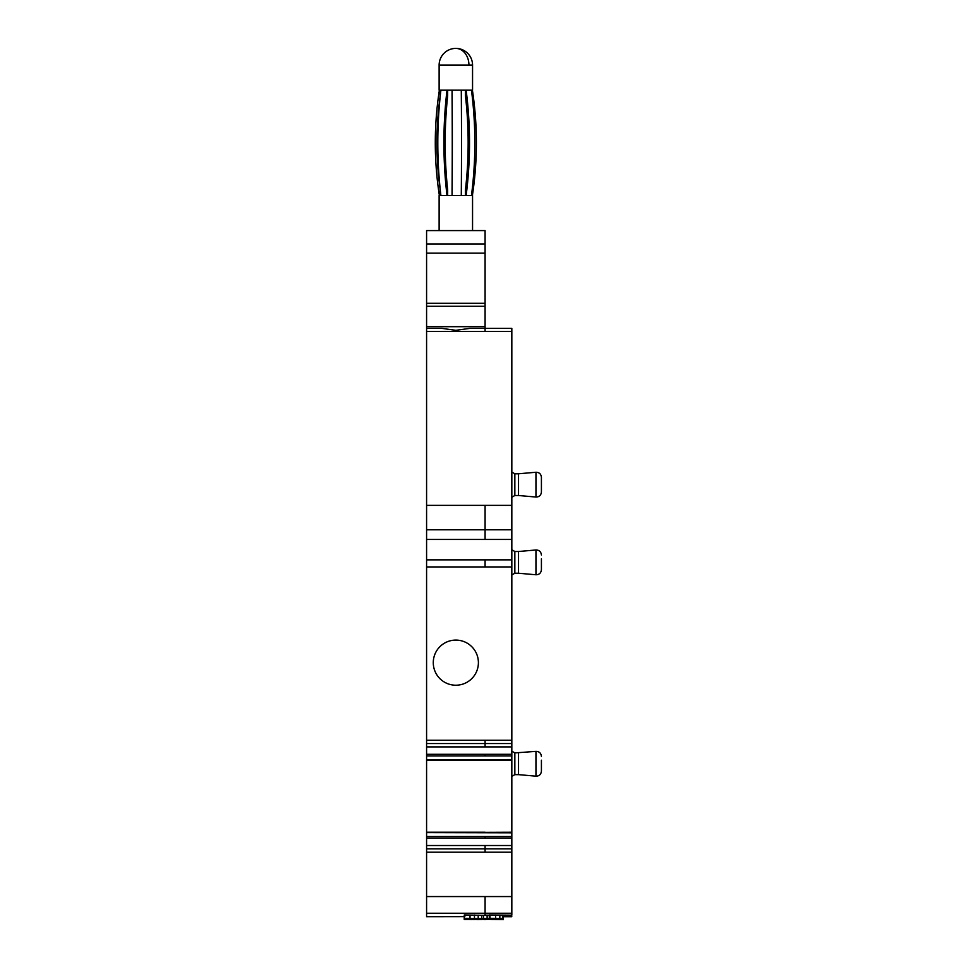 <?xml version="1.0" encoding="UTF-8"?>
<svg xmlns="http://www.w3.org/2000/svg" width="968" height="968" viewBox="0 0 968 968"><rect width="100%" height="100%" fill="white"/><g stroke="black" fill="none" stroke-linecap="round" stroke-linejoin="round"><path stroke-width="1.45" d="M439.121 230.59L439.121 195.488L472.553 195.488L472.553 230.59M471.561 194.677L471.561 195.488M471.561 90.181L471.561 90.992M472.396 195.488A335.956 322.973 90 0 0 472.396 90.181M440.234 90.181L440.234 95.675A334.287 329.483 90 0 0 440.234 189.994L440.234 195.488M439.387 195.488A335.956 331.129 90 0 1 439.387 90.181M447.664 90.181L447.664 95.675A334.287 249.611 -90 0 0 447.664 189.994L447.664 195.488M440.9 195.488A335.956 250.869 -90 0 1 440.9 90.181M447.01 195.488A335.956 250.869 -90 0 1 447.01 90.181M452.068 90.181L452.068 95.675A334.287 18.223 -90 0 1 452.068 189.994L452.068 195.488M452.116 195.488A335.956 18.307 -90 0 0 452.116 90.181M461.288 195.488A335.956 18.307 -90 0 0 461.288 90.181M465.426 90.181L465.426 95.675A334.287 272.335 -90 0 1 465.426 189.994L465.426 195.488M466.128 195.488A335.956 273.69 -90 0 0 466.128 90.181M471.464 195.488A335.956 273.69 -90 0 0 471.464 90.181M439.121 90.181L472.553 90.181L472.553 65.11L439.121 65.11L439.121 90.181M511.83 776.384L514.843 774.642L514.843 752.91L535.957 751.386L535.957 776.167C539.2 776.118 541.015 774.448 541.414 771.169L541.414 760.231M498.266 918.571L489.3 918.45L489.3 914.99L511.83 915.171C511.83 917.228 511.83 917.228 511.83 915.171L511.83 328.37L469.867 328.37L455.831 330.318L441.807 328.37L426.586 328.37L426.586 505.369L511.83 505.369M511.83 746.909L426.586 746.909L426.586 832.601L511.83 832.807M511.83 759.614L426.586 759.82M426.586 832.565L511.83 832.226M426.586 832.601L426.586 916.72L464.229 916.66M511.83 852.203L485.089 852.203L485.089 848.863L511.83 848.863M485.089 848.863L426.586 848.863L485.089 848.863L485.089 845.524L511.83 845.524M499.839 915.075L499.839 918.414L502.465 918.511L502.465 915.171L503.421 915.292L503.421 918.632L502.586 918.741L464.301 919.031M485.089 746.909L485.089 740.217L426.586 740.217L426.586 529.798L511.83 529.798M455.831 640.09A22.566 22.566 0 0 1 478.398 662.656A22.566 22.566 0 0 1 455.831 685.223A22.566 22.566 0 0 1 433.277 662.656A22.566 22.566 0 0 1 455.831 640.09M426.586 746.909L426.586 743.557L511.83 743.557M426.586 759.856L485.089 759.82M511.83 574.968L514.843 573.237L514.843 551.506L511.83 549.764M511.83 497.249L514.843 495.507L514.843 473.788L511.83 472.045M426.586 243.96L485.089 243.96L485.089 230.59L426.586 230.59L426.586 328.37M426.586 740.217L426.586 743.557M426.586 529.798L426.586 505.369M489.977 914.99L489.977 918.342L489.3 918.342M495.58 915.014L495.58 918.354L499.839 918.414M489.977 918.342L495.58 918.354M465.064 915.994L464.229 916.067L464.229 919.418L490.836 919.31M464.592 914.966L464.265 918.317L464.265 914.966L489.3 915.425M503.384 918.632L503.384 919.576L490.836 919.418M482.766 918.813L503.384 919.273M502.465 918.511L503.421 918.632M426.586 306.275L485.089 306.275L485.089 331.419L511.83 331.419M485.089 243.96L485.089 303.299L426.586 303.299M485.089 306.275L485.089 303.299M518.521 752.91L518.521 774.642L535.957 776.167C539.2 776.118 541.015 774.448 541.414 771.169M514.843 551.506L518.521 551.506L518.521 573.237L535.957 574.762C539.2 574.714 541.015 573.044 541.414 569.765L541.414 565.917L541.414 569.765M514.843 473.788L518.521 473.788L518.521 495.507L535.957 497.044C539.2 496.983 541.015 495.326 541.414 492.046L541.414 477.248L541.414 492.046M426.586 253.156L485.089 253.156M498.266 918.692L464.592 918.317M487.122 915.413L487.122 918.765M483.528 915.329L483.528 918.668M481.737 915.256L481.737 918.596M478.204 915.135L478.204 918.475M474.453 915.038L474.453 918.39M470.024 914.99L470.024 918.33M485.742 919.37L482.766 919.225M484 919.322L477.672 919.527L477.672 918.644M485.742 919.467L484 919.503M481.253 918.777L481.253 919.527M474.139 919.298L477.672 919.527M471.392 919.322L474.139 919.527M469.661 919.358L471.392 919.503M475.482 918.571L475.482 919.285L469.661 919.455M470.835 918.463L470.835 919.225L464.229 919.418M475.482 919.201L470.835 919.225M541.414 558.826L541.414 565.917M472.553 65.11A16.71 16.71 0 0 0 455.831 48.4A16.71 13.104 90 0 1 468.935 65.11M426.586 832.226L485.089 832.226M426.586 760.195L511.83 760.195M426.586 836.534L511.83 836.534M485.089 836.534L485.089 838.119L511.83 838.119M485.089 838.119L426.586 838.119M485.089 845.524L426.586 845.524M426.586 896.562L511.83 896.562M485.089 852.203L426.586 852.203M489.3 915.171L485.089 915.171L485.089 913.247L511.83 913.247M426.586 913.247L485.089 913.247L485.089 896.562M426.586 331.419L485.089 331.419M426.586 539.442L485.089 539.442L485.089 505.369M485.089 539.442L511.83 539.442M426.586 559.867L511.83 559.867M426.586 566.933L511.83 566.933M485.089 566.933L485.089 559.867M485.089 740.217L511.83 740.217M426.586 755.887L485.089 755.887L485.089 754.302L511.83 754.302M485.089 754.302L426.586 754.302M485.089 755.887L511.83 755.887M485.089 326.7L426.586 326.7M518.521 551.506L535.957 549.981L535.957 574.762M518.521 473.788L535.957 472.251L535.957 497.044M455.831 48.4A16.71 16.71 0 0 0 439.121 65.11M511.83 916.72L503.421 916.72M514.843 752.91L511.83 751.18M514.843 774.642L518.521 774.642M514.843 573.237L518.521 573.237M514.843 495.507L518.521 495.507M535.957 751.386C539.2 751.434 541.015 753.104 541.414 756.383M535.957 549.981C539.2 550.03 541.015 551.699 541.414 554.979M535.957 472.251C539.2 472.311 541.015 473.969 541.414 477.248"/></g></svg>
